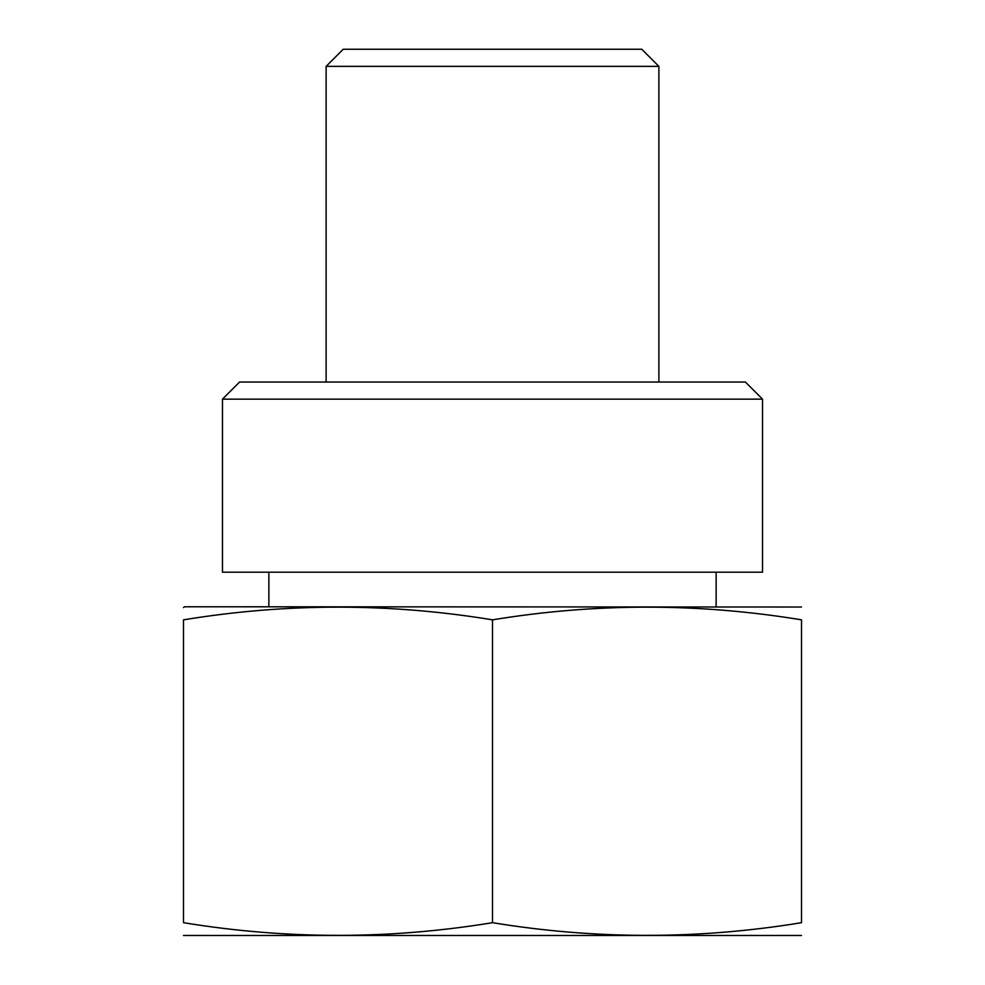 <?xml version="1.0" encoding="UTF-8"?>
<svg xmlns="http://www.w3.org/2000/svg" width="985" height="985" viewBox="0 0 985 985"><rect width="100%" height="100%" fill="white"/><g stroke="black" fill="none" stroke-linecap="round" stroke-linejoin="round"><path stroke-width="1.48" d="M641.777 49.25L343.223 49.25L326.109 66.364L658.891 66.364L641.777 49.25M239.589 382.032L745.411 382.032L762.525 399.147L222.475 399.147L239.589 382.032M762.525 399.147L762.525 572.199L222.475 572.199L222.475 399.147M801.519 607.019L184.441 606.772L183.481 607.585M183.481 619.836C183.481 602.955 183.481 602.955 183.481 619.836L183.481 922.686C183.481 939.567 183.481 939.567 183.481 922.686C286.487 939.579 389.494 939.579 492.5 922.686L492.5 619.836C389.494 602.931 286.487 602.931 183.481 619.836M492.5 922.686C595.506 939.579 698.513 939.579 801.519 922.686C801.519 939.567 801.519 939.567 801.519 922.686L801.519 619.836C801.519 602.955 801.519 602.955 801.519 619.836C698.513 602.931 595.506 602.931 492.5 619.836M801.519 935.491L183.481 935.491M658.891 382.032L658.891 66.364M326.109 382.032L326.109 66.364M268.868 572.199L268.868 606.772M716.132 572.199L716.132 606.772"/></g></svg>
